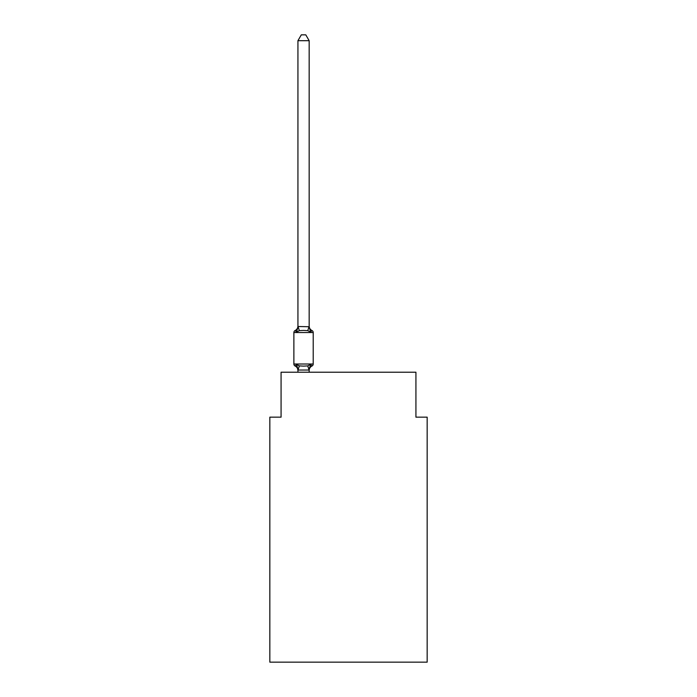 <?xml version="1.0" encoding="UTF-8"?>
<svg xmlns="http://www.w3.org/2000/svg" width="697" height="697" viewBox="0 0 697 697"><rect width="100%" height="100%" fill="white"/><g stroke="black" fill="none" stroke-linecap="round" stroke-linejoin="round"><path stroke-width="1.05" d="M427.165 662.15L427.165 417.163L415.926 417.163L415.926 372.215L281.074 372.215L281.074 417.163L269.835 417.163L269.835 662.15L427.165 662.15M309.163 370.473A4.949 4.949 0 0 1 311.951 366.03L310.574 364.444L311.951 366.03L310.574 364.444L311.951 366.03L310.574 364.444L311.951 366.03L310.574 364.444L311.951 366.03L310.574 364.444L311.951 366.03L310.574 364.444L311.951 366.03L310.574 364.444L311.951 366.03L310.574 364.444L309.076 370.046L298.02 370.046L296.521 364.444L295.145 366.03A2.248 2.248 0 0 1 293.881 364.008A2.248 2.248 0 0 0 295.145 366.03A2.248 2.248 0 0 1 293.881 364.008A2.248 2.248 0 0 0 295.145 366.03A2.248 2.248 0 0 1 293.881 364.008A2.248 2.248 0 0 0 295.145 366.03A2.248 2.248 0 0 1 293.881 364.008A2.248 2.248 0 0 0 295.145 366.03A2.248 2.248 0 0 1 293.881 364.008A2.248 2.248 0 0 0 295.145 366.03A2.248 2.248 0 0 1 293.881 364.008A2.248 2.248 0 0 0 295.145 366.03A2.248 2.248 0 0 1 293.881 364.008A2.248 2.248 0 0 0 295.145 366.03A2.248 2.248 0 0 1 293.881 364.008A2.248 2.248 0 0 0 295.145 366.03A2.248 2.248 0 0 1 293.881 364.008A2.248 2.248 0 0 0 295.145 366.03A2.248 2.248 0 0 1 293.881 364.008A2.248 2.248 0 0 0 295.145 366.03A2.248 2.248 0 0 1 293.881 364.008A2.248 2.248 0 0 0 295.145 366.03A2.248 2.248 0 0 1 293.881 364.008A2.248 2.248 0 0 0 295.145 366.03A2.248 2.248 0 0 1 293.881 364.008A2.248 2.248 0 0 0 295.145 366.03L296.521 364.444L295.145 366.03A2.248 2.248 0 0 1 293.881 364.008A2.248 2.248 0 0 0 295.145 366.03L296.521 364.444L295.145 366.03A2.248 2.248 0 0 1 293.881 364.008A2.248 2.248 0 0 0 295.145 366.03L296.521 364.444L295.145 366.03L296.521 364.444L295.145 366.03L296.521 364.444L295.145 366.03L296.521 364.444L295.145 366.03L296.521 364.444L295.145 366.03L296.521 364.444L295.145 366.03L296.521 364.444L299.335 365.89L303.552 366.117L307.76 365.89L310.574 364.444L311.951 366.03A2.248 2.248 0 0 0 313.214 364.008L313.214 332.539A2.248 2.248 0 0 0 311.951 330.517L310.574 332.103L311.951 330.517A2.248 2.248 0 0 1 313.214 332.539A2.248 2.248 0 0 0 311.951 330.517L310.574 332.103L311.951 330.517A2.248 2.248 0 0 1 313.214 332.539A2.248 2.248 0 0 0 311.951 330.517A2.248 2.248 0 0 1 313.214 332.539A2.248 2.248 0 0 0 311.951 330.517A2.248 2.248 0 0 1 313.214 332.539A2.248 2.248 0 0 0 311.951 330.517A2.248 2.248 0 0 1 313.214 332.539A2.248 2.248 0 0 0 311.951 330.517A2.248 2.248 0 0 1 313.214 332.539A2.248 2.248 0 0 0 311.951 330.517A2.248 2.248 0 0 1 313.214 332.539A2.248 2.248 0 0 0 311.951 330.517A2.248 2.248 0 0 1 313.214 332.539L293.881 332.539A2.248 2.248 0 0 1 295.145 330.517L296.521 332.103L295.145 330.517A4.949 4.949 0 0 0 297.933 326.074L297.933 326.736L297.933 326.074M309.163 326.536L310.574 332.103L307.76 330.657L303.552 330.43L299.335 330.657L296.521 332.103L295.145 330.517L296.521 332.103L295.145 330.517L296.521 332.103L295.145 330.517L296.521 332.103L295.145 330.517L296.521 332.103L295.145 330.517L296.521 332.103L295.145 330.517L296.521 332.103L295.145 330.517L296.521 332.103L298.02 326.51L309.163 326.736L309.163 40.696L297.933 40.696L297.933 326.536M297.933 369.811L297.27 366.814L297.933 370.473A4.949 4.949 0 0 0 295.145 366.03M309.163 369.811L309.695 367.171M293.881 332.539L293.881 364.008L313.214 364.008M309.163 372.215L309.163 370.011M297.933 372.215L297.933 370.011M309.163 326.074A4.949 4.949 0 0 0 311.951 330.517M297.933 40.696L301.304 34.85L305.791 34.85L309.163 40.696M299.335 365.89L298.02 370.046M307.76 365.89L309.076 370.046M298.02 326.51L299.335 330.657M309.076 326.51L307.76 330.657"/></g></svg>
